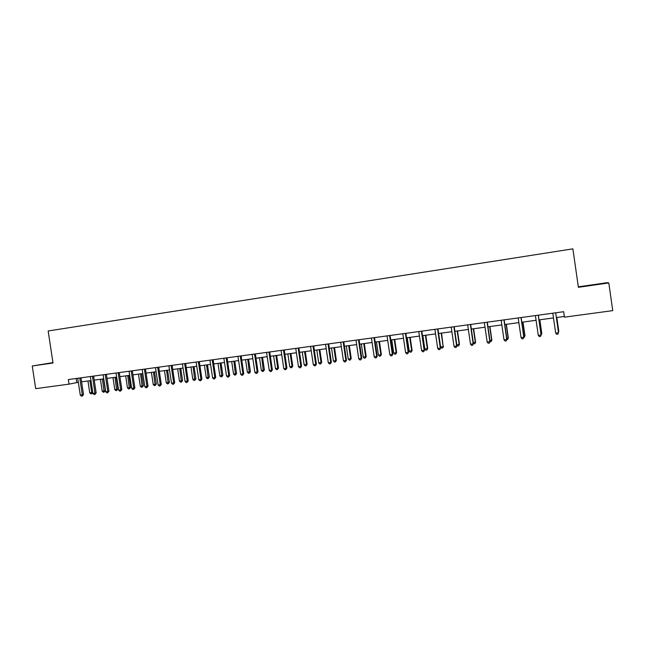 <?xml version="1.0" encoding="UTF-8"?>
<svg xmlns="http://www.w3.org/2000/svg" width="645" height="645" viewBox="0 0 645 645"><rect width="100%" height="100%" fill="white"/><g stroke="black" fill="none" stroke-linecap="round" stroke-linejoin="round"><path stroke-width="0.97" d="M52.971 362.724L44.457 364.086L52.987 362.853M593.892 284.929L585.346 286.098L593.892 284.929M52.955 362.611L32.25 365.989L35.693 388.653L69.023 384.146L78.343 382.283M32.25 365.989L53.011 362.998L48.157 330.982L572.881 248.849L578.388 287.307L608.799 282.929L607.187 282.679L578.323 286.84M608.799 282.929L612.75 310.632L564.44 317.163L563.657 311.712L68.33 379.558L69.023 384.146M81.584 381.84L91.001 380.566M94.234 380.131L103.781 378.841M107.005 378.397L116.681 377.091M119.897 376.656L129.701 375.325M132.918 374.89L142.851 373.544M146.06 373.108L156.138 371.746M159.331 371.31L169.546 369.932M172.731 369.496L183.083 368.093M186.268 367.666L196.765 366.247M199.934 365.812L210.576 364.377M213.737 363.949L224.525 362.482M227.677 362.055L238.618 360.579M241.762 360.152L252.848 358.652M255.984 358.225L267.232 356.701M270.352 356.282L281.752 354.734M284.864 354.315L296.426 352.75M299.53 352.323L311.253 350.743M314.341 350.324L326.233 348.711M329.305 348.292L341.366 346.663M344.43 346.244L356.661 344.591M359.708 344.18L372.117 342.495M375.156 342.084L387.734 340.383M390.757 339.971L403.512 338.246M406.527 337.835L419.468 336.085M422.467 335.674L435.593 333.9M438.576 333.497L451.895 331.691M454.862 331.288L468.367 329.458M471.326 329.063L485.024 327.209M487.959 326.805L501.866 324.927M504.785 324.532L518.894 322.621M521.797 322.226L536.108 320.283M538.994 319.896L553.515 317.929M556.377 317.542L564.343 316.461M76.15 378.486L76.763 382.493M555.684 312.801L558.505 332.723L555.692 333.094L552.797 313.196M555.716 312.801L558.538 332.562L557.869 334.191L556.748 334.336L555.692 333.094M558.385 331.514L558.812 331.312L556.828 317.485M558.481 332.151L556.772 317.485M538.244 315.195L541.058 335.005L538.277 335.368L535.39 315.582M538.333 315.179L541.139 334.836L540.446 336.456L539.341 336.601L538.277 335.368M541.139 334.836L540.446 336.456M520.999 317.55L523.804 337.254L521.055 337.609L518.177 317.937M521.136 317.534L523.934 337.085L523.216 338.698L522.119 338.835L521.055 337.609M523.934 337.085L523.216 338.698M540.994 333.796L541.8 333.538L539.825 319.783M541.8 333.538L541.131 335.118L541.719 333.699L539.72 319.799M523.788 336.045L524.982 335.739L523.006 322.065M524.982 335.739L524.28 337.319L524.853 335.908L522.861 322.081M524.28 337.319L523.813 337.375M503.947 319.888L506.736 339.48L504.019 339.834L501.157 320.275M504.132 319.864L506.922 339.302L506.18 340.915L505.091 341.052L504.019 339.834M506.922 339.302L506.18 340.915M506.768 338.27L508.333 337.924L506.373 324.314M508.333 337.924L507.607 339.488L508.163 338.093L506.18 324.338M507.607 339.488L506.793 339.592M487.08 322.202L489.861 341.681L487.177 342.035L484.322 322.581M487.306 322.169L490.087 341.503L489.321 343.1L488.249 343.245L487.177 342.035M490.087 341.503L489.321 343.1M489.942 340.471L491.869 340.076L489.91 326.539M491.869 340.076L491.119 341.64L491.651 340.254L489.676 326.572M491.119 341.64L489.998 341.697M470.399 324.483L473.164 343.866L470.511 344.212L467.665 324.862M470.673 324.451L473.438 343.672L472.648 345.269L471.584 345.414L470.511 344.212M473.438 343.672L472.648 345.269M473.293 342.656L475.575 342.213L473.624 328.748M475.575 342.213L474.809 343.769L475.317 342.39L473.341 328.789M474.809 343.769L473.414 343.511M453.895 326.749L456.652 346.018L454.024 346.357L451.194 327.112M454.209 326.701L456.974 345.825L456.16 347.413L455.104 347.55L454.024 346.357M456.974 345.825L456.16 347.413M456.821 344.809L459.458 344.317L457.515 330.933M459.458 344.317L458.668 345.873L459.151 344.503L457.192 330.974M458.668 345.873L457.636 346.01L456.878 345.172M437.568 328.982L440.317 348.147L437.713 348.485L434.891 329.345M437.931 328.934L440.68 347.953L439.842 349.542L438.802 349.671L437.713 348.485M440.68 347.953L439.842 349.542M438.656 333.481L440.616 346.929L443.163 346.599L441.575 333.086M443.51 346.405L442.696 347.961L443.163 346.599L441.204 333.142M442.696 347.961L441.672 348.09L440.616 346.929M421.419 331.191L424.16 350.259L421.58 350.59L418.774 331.554M421.822 331.135L424.563 350.058L423.7 351.638L422.677 351.775L421.58 350.59M424.563 350.058L423.7 351.638M422.87 335.626L424.813 349.001L427.337 348.671L427.724 348.477L425.797 335.223M427.724 348.477L426.885 350.017L427.337 348.671L425.386 335.279M426.885 350.017L425.877 350.154L424.813 349.001M405.439 333.384L408.172 352.347L405.624 352.678L402.819 333.739M405.882 333.32L408.616 352.138L407.737 353.718L406.713 353.847L405.624 352.678M408.616 352.138L407.737 353.718M407.245 337.738L409.18 351.041L411.679 350.719L412.107 350.517L410.18 337.343M412.107 350.517L411.252 352.057L411.679 350.719L409.736 337.4M411.252 352.057L410.252 352.194L409.18 351.041M389.628 335.545L392.353 354.411L389.83 354.734L387.04 335.9M390.12 335.481L392.837 354.194L391.934 355.766L390.926 355.903L389.83 354.734M392.837 354.194L391.934 355.766M391.773 339.834L393.716 353.073L396.183 352.75L396.651 352.541L394.732 339.431M396.651 352.541L395.772 354.081L396.183 352.75L394.248 339.496M395.772 354.081L394.78 354.21L393.716 353.073M373.987 337.69L376.696 356.451L374.205 356.774L371.423 338.044M374.511 337.617L377.228 356.233L376.301 357.806L375.309 357.935L374.205 356.774M377.228 356.233L376.301 357.806M376.47 341.906L378.397 355.072L380.84 354.75L381.348 354.548L379.437 341.503M381.348 354.548L380.453 356.08L380.84 354.75L378.913 341.576M380.453 356.08L379.478 356.209L378.397 355.072M358.507 339.81L361.208 358.475L358.741 358.797L355.976 340.157M359.072 339.73L361.781 358.249L360.829 359.813L359.846 359.942L358.741 358.797M361.781 358.249L360.829 359.813M361.321 343.954L363.248 357.056L365.667 356.741L366.207 356.532L364.304 343.551M366.207 356.532L365.288 358.056L365.667 356.741L363.74 343.632M365.288 358.056L364.32 358.185L363.248 357.056M343.188 341.906L345.881 360.474L343.438 360.789L340.681 342.253M343.793 341.826L346.486 360.249L345.526 361.805L344.551 361.934L343.438 360.789M346.486 360.249L345.526 361.805M346.333 345.986L348.244 359.023L350.638 358.709L351.219 358.491L349.324 345.583M351.219 358.491L350.283 360.015L350.638 358.709L348.719 345.664M350.283 360.015L349.324 360.136L348.244 359.023M328.031 343.987L330.716 362.45L328.297 362.764L325.548 344.325M328.676 343.898L331.361 362.224L330.716 362.45L330.377 363.772L329.41 363.901L328.297 362.764M331.361 362.224L330.377 363.772M331.49 348.002L333.401 360.966L335.763 360.652L336.384 360.434L334.497 347.591M336.384 360.434L335.424 361.95L335.763 360.652L333.86 347.679M335.424 361.95L334.481 362.079L333.401 360.966M313.027 346.043L315.703 364.409L313.317 364.723L310.576 346.373M313.712 345.946L316.389 364.175L315.703 364.409L315.381 365.723L314.429 365.852L313.317 364.723M316.389 364.175L315.381 365.723M316.8 349.985L318.703 362.885L321.041 362.579L321.694 362.361L319.815 349.582M321.694 362.361L320.726 363.869L321.041 362.579L319.138 349.671M320.726 363.869L319.783 363.99L318.703 362.885M298.183 348.074L300.844 366.352L298.482 366.658L295.749 348.405M298.901 347.978L301.562 366.11L300.844 366.352L300.546 367.658L299.594 367.779L298.482 366.658M301.562 366.11L300.546 367.658M302.255 351.96L304.15 364.796L306.472 364.49L307.157 364.264L305.279 351.549M307.157 364.264L306.165 365.771L306.472 364.49L304.577 351.646M306.165 365.771L305.238 365.892L304.15 364.796M283.486 350.09L286.146 368.271L283.8 368.577L281.083 350.412M284.235 349.985L286.896 368.029L286.146 368.271L285.856 369.569L284.921 369.69L283.8 368.577M286.896 368.029L285.856 369.569M287.855 353.911L289.742 366.674L292.04 366.376L292.766 366.142L290.895 353.5M292.766 366.142L291.758 367.65L292.04 366.376L290.153 353.597M291.758 367.65L290.839 367.771L289.742 366.674M268.941 352.081L271.585 370.166L269.271 370.472L266.554 352.404M269.731 351.968L272.375 369.924L271.585 370.166L271.319 371.456L270.392 371.576L269.271 370.472M272.375 369.924L271.319 371.456M273.601 355.838L275.48 368.545L277.761 368.247L278.511 368.013L276.649 355.427M278.511 368.013L277.487 369.512L277.761 368.247L275.875 355.532M277.487 369.512L276.576 369.633L275.48 368.545M254.541 354.049L257.178 372.044L254.88 372.35L252.179 354.371M255.364 353.936L258 371.802L257.178 372.044L256.928 373.326L256.009 373.447L254.88 372.35M258 371.802L256.928 373.326M259.483 357.749L261.362 370.391L263.611 370.101L264.402 369.859L262.539 357.338M264.402 369.859L263.362 371.351L261.741 357.443M263.362 371.351L262.459 371.472L261.362 370.391M240.287 356L242.915 373.906L240.641 374.205L237.949 356.322M241.141 355.887L243.77 373.657L242.915 373.906L242.673 375.18L241.77 375.301L240.641 374.205M243.77 373.657L242.673 375.18M245.511 359.644L247.382 372.221L249.607 371.931L250.429 371.689L248.575 359.225M250.429 371.689L249.373 373.181L247.744 359.338M249.373 373.181L248.478 373.294L247.382 372.221M226.177 357.935L228.798 375.753L226.548 376.043L223.863 358.249M227.064 357.814L229.676 375.495L228.798 375.753L228.572 377.019L227.669 377.132L226.548 376.043M229.676 375.495L228.572 377.019M231.676 361.514L233.538 374.036L235.748 373.745L236.594 373.503L234.748 361.103M236.594 373.503L235.522 374.987L233.877 361.216M235.522 374.987L234.635 375.1L233.538 374.036M212.205 359.854L214.817 377.575L212.584 377.865L209.915 360.16M213.124 359.725L215.728 377.317L214.817 377.575L214.608 378.833L213.721 378.946L212.584 377.865M215.728 377.317L214.608 378.833M217.97 363.369L219.824 375.825L222.009 375.543L222.896 375.293L221.058 362.958M222.896 375.293L221.799 376.777L220.155 363.079M221.799 376.777L220.929 376.89L219.824 375.825M198.37 361.748L200.974 379.381L198.765 379.671L196.104 362.055M199.321 361.611L201.917 379.123L200.974 379.381L200.78 380.631L199.902 380.744L198.765 379.671M201.917 379.123L200.78 380.631M204.401 365.207L206.247 377.607L208.416 377.325L209.327 377.067L207.497 364.788M209.327 377.067L208.222 378.55L206.561 364.917M208.222 378.55L207.351 378.663L206.247 377.607M184.672 363.619L187.268 381.171L185.083 381.453L182.43 363.925M185.655 363.49L188.243 380.905L187.268 381.171L187.09 382.412L186.22 382.525L185.083 381.453M188.243 380.905L187.09 382.412M190.96 367.029L192.807 379.365L194.951 379.083L195.887 378.833L194.064 366.61M195.887 378.833L194.766 380.3L193.105 366.739M194.766 380.3L193.911 380.413L192.807 379.365M171.11 365.481L173.698 382.945L171.538 383.227L168.893 365.78M172.126 365.336L174.706 382.67L173.698 382.945L173.537 384.17L172.675 384.283L171.538 383.227M174.706 382.67L173.537 384.17M177.649 368.835L179.487 381.106L181.616 380.832L182.583 380.574L180.761 368.408M182.583 380.574L181.447 382.042L179.778 368.545M181.447 382.042L180.592 382.154L179.487 381.106M157.686 367.319L160.258 384.694L158.122 384.976L155.485 367.618M158.726 367.174L161.298 384.42L160.258 384.694L160.113 385.92L159.259 386.033L158.122 384.976M161.298 384.42L160.113 385.92M164.467 370.617L166.297 382.832L168.401 382.558L169.401 382.3L167.587 370.198M169.401 382.3L168.248 383.759L166.571 370.335M168.248 383.759L167.41 383.872L166.297 382.832M144.383 369.142L146.955 386.436L144.835 386.71L142.206 369.44M145.456 368.996L148.019 386.153L146.955 386.436L146.818 387.645L145.972 387.758L144.835 386.71M148.019 386.153L146.818 387.645M151.414 372.383L153.236 384.549L155.324 384.275L156.34 384.009L154.534 371.963M156.34 384.009L155.179 385.468L153.494 372.101M155.179 385.468L154.349 385.573L153.236 384.549M131.217 370.94L133.773 388.153L131.677 388.427L129.056 371.238M132.314 370.794L134.87 387.871L133.773 388.153L133.652 389.362L132.814 389.467L131.677 388.427M134.87 387.871L133.652 389.362M138.473 374.14L140.296 386.242L142.36 385.968L143.408 385.702L141.61 373.713M143.408 385.702L142.239 387.153L140.546 373.858M142.239 387.153L141.408 387.266L140.296 386.242M118.172 372.729L120.72 389.854L118.64 390.128L116.035 373.02M119.293 372.576L121.841 389.572L120.72 389.854L120.615 391.055L119.785 391.16L118.64 390.128M121.841 389.572L120.615 391.055M125.662 375.874L127.476 387.919L129.524 387.645L130.596 387.379L128.806 375.446M130.596 387.379L129.411 388.83L127.71 375.6M129.411 388.83L128.597 388.935L127.476 387.919M105.256 374.495L107.796 391.539L105.74 391.813L103.136 374.785M106.401 374.342L108.941 391.257L107.796 391.539L107.707 392.732L106.877 392.845L105.74 391.813M108.941 391.257L107.707 392.732M112.972 377.591L114.778 389.58L116.809 389.314L117.906 389.04L116.124 377.164M117.906 389.04L116.705 390.483L115.003 377.317M116.705 390.483L115.898 390.588L114.778 389.58M92.461 376.253L94.992 393.216L92.953 393.482L90.365 376.535M93.638 376.091L96.161 392.926L94.992 393.216L94.912 394.401L94.097 394.506L92.953 393.482M96.161 392.926L94.912 394.401M100.402 379.292L102.2 391.225L104.208 390.959L105.337 390.685L103.555 378.865M105.337 390.685L104.127 392.128L102.41 379.026M104.127 392.128L103.321 392.233L102.2 391.225M79.787 377.986L82.31 394.869L80.286 395.135L77.714 378.268M80.988 377.825L83.511 394.579L82.31 394.869L82.246 396.046L81.439 396.151L80.286 395.135M83.511 394.579L82.246 396.046M87.946 380.977L89.744 392.853L91.727 392.595L89.937 380.711M92.799 392.458L92.114 393.644L90.856 393.861L89.744 392.853M91.655 393.756L91.727 392.595L92.783 392.345M421.419 331.474L421.83 331.32M405.439 333.659L405.899 333.505M389.628 335.819L390.128 335.658M373.987 337.964L374.527 337.795M358.515 340.084L359.088 339.907M343.196 342.181L343.809 342.003M328.039 344.253L328.684 344.075M313.035 346.309L313.72 346.123M298.192 348.34L298.909 348.147M283.494 350.348L284.252 350.154M268.949 352.339L269.739 352.146M254.549 354.315L255.372 354.113M240.295 356.266L241.149 356.056M226.177 358.193L227.072 357.983M212.213 360.103L213.132 359.894M198.378 361.998L199.329 361.781M184.68 363.877L185.663 363.651M171.119 365.731L172.134 365.505M157.694 367.569L158.734 367.344M144.391 369.392L145.464 369.158M131.225 371.189L132.322 370.956M118.18 372.979L119.309 372.737M105.264 374.745L106.417 374.503M92.469 376.495L93.646 376.253M79.795 378.228L80.996 377.986"/></g></svg>
